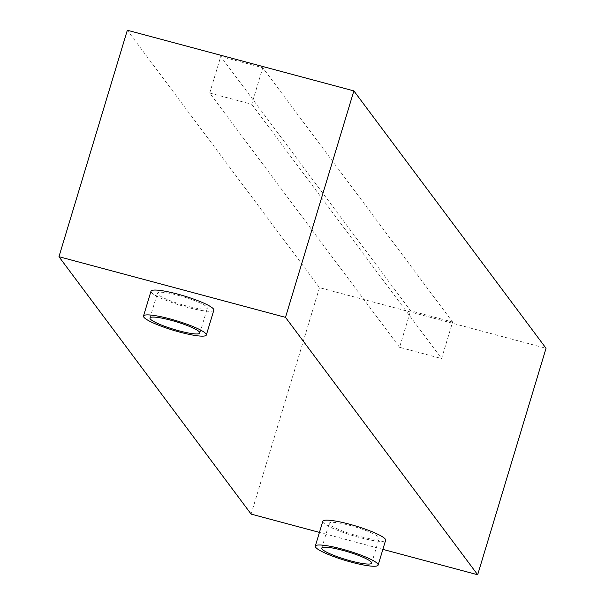 <?xml version="1.0" encoding="UTF-8"?>
<svg xmlns="http://www.w3.org/2000/svg" width="605" height="605" viewBox="0 0 605 605"><rect width="100%" height="100%" fill="white"/><g stroke="black" fill="none" stroke-linecap="round" stroke-linejoin="round"><path stroke-width="0.45" stroke-dasharray="3.02 2.27" d="M452.616 322.034L410.598 310.788L220.749 56.507L262.774 67.752L452.616 322.034L441.589 358.561L399.572 347.308L410.598 310.788M127.33 30.25L319.5 287.647L546.043 348.291M322.79 521.298A32.821 5.021 -163.2 0 0 352.76 535.584A32.821 5.021 -163.2 0 0 385.627 540.265M213.837 310.168A32.821 5.021 16.8 0 1 180.963 305.487A32.821 5.021 16.8 0 1 151 291.194M382.874 549.378L319.44 532.392M251.128 514.106L319.5 287.647M399.572 347.308L209.723 93.034L220.749 56.507M209.723 93.034L251.748 104.279L262.774 67.752M251.748 104.279L441.589 358.561M178.483 295.414A26.06 3.985 16.8 0 1 207.364 308.21A26.06 3.985 16.8 0 1 181.266 304.496A26.06 3.985 16.8 0 1 157.466 293.145A26.06 3.985 16.8 0 1 178.483 295.414M350.28 525.518A26.06 3.985 16.8 0 1 379.161 538.314A26.06 3.985 16.8 0 1 353.055 534.593A26.06 3.985 16.8 0 1 329.264 523.249A26.06 3.985 16.8 0 1 350.28 525.518M199.869 333.052L207.364 308.21M149.972 317.988L157.466 293.145M371.659 563.149L379.161 538.314M321.762 548.085L329.264 523.249"/><path stroke-width="0.91" d="M353.872 90.894L285.499 317.353L58.957 256.709L127.33 30.25L353.872 90.894L546.043 348.291L477.67 574.75L382.874 549.378M285.499 317.353L477.67 574.75M378.125 565.1L385.627 540.265A32.821 5.021 -163.2 0 0 385.272 539.093A32.821 5.021 -163.2 0 0 349.259 524.149A32.821 5.021 -163.2 0 0 322.79 521.298L315.296 546.133A32.821 5.021 16.8 0 1 341.764 548.985A32.821 5.021 16.8 0 1 378.125 565.1A32.821 5.021 16.8 0 1 345.258 560.427A32.821 5.021 16.8 0 1 315.296 546.133M143.498 316.037L151 291.194A32.821 5.021 16.8 0 1 177.469 294.053A32.821 5.021 16.8 0 1 213.837 310.168L206.335 335.004A32.821 5.021 16.8 0 1 173.469 330.322A32.821 5.021 16.8 0 1 143.498 316.037A32.821 5.021 16.8 0 1 169.967 318.888A32.821 5.021 16.8 0 1 206.335 335.004M319.44 532.392L251.128 514.106L58.957 256.709M170.988 320.257A26.06 3.985 16.8 0 1 199.869 333.052A26.06 3.985 16.8 0 1 173.764 329.332A26.06 3.985 16.8 0 1 149.972 317.988A26.06 3.985 16.8 0 1 170.988 320.257M342.778 550.353A26.06 3.985 16.8 0 1 371.659 563.149A26.06 3.985 16.8 0 1 345.561 559.436A26.06 3.985 16.8 0 1 321.762 548.085A26.06 3.985 16.8 0 1 342.778 550.353"/></g></svg>
